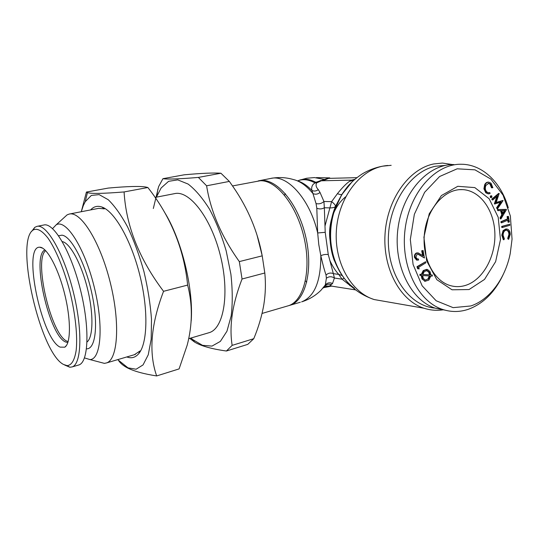 <?xml version="1.0" encoding="UTF-8"?>
<svg xmlns="http://www.w3.org/2000/svg" width="539" height="539" viewBox="0 0 539 539"><rect width="100%" height="100%" fill="white"/><g stroke="black" fill="none" stroke-linecap="round" stroke-linejoin="round"><path stroke-width="0.81" d="M345.667 196.796C340.668 200.845 336.713 206.161 333.803 212.757M331.721 218.484C328.931 228.273 328.878 237.948 331.546 247.509M84.482 357.903L89.959 359.574C101.123 359.628 103.906 325.26 93.995 286.081C84.232 246.855 65.765 218.713 56.15 224.851L52.573 228.617M86.51 348.807C95.544 349.515 98.61 324.768 91.953 293.863C85.405 262.971 71.155 236.008 61.945 235.179L58.616 235.772M37.151 226.326L43.78 225.012C53.516 222.156 70.791 251.046 80.345 289.369C90.013 327.651 88.625 362.06 78.896 364.95L78.115 365.179M63.548 364.472C40.263 352.978 14.694 241.694 33.047 230.079C37.043 227.829 42.015 230.503 47.971 238.117C55.874 249.382 64.188 269.527 69.962 291.929C75.453 314.412 77.704 336.363 76.161 350.444C74.584 360.288 71.552 365.354 67.058 365.624L63.548 364.472M60.146 347.129C41.624 339.226 22.187 246.107 39.691 247.212C46.63 246.902 58.05 267.533 64.539 293.539C71.101 319.533 70.899 343.619 64.781 347.19L60.146 347.129M253.768 338.694L247.758 344.374L226.407 351.017L232.154 345.371L253.768 338.694C258.538 327.261 261.9 315.854 263.861 304.481C265.518 293.849 265.835 283.352 264.811 272.997L242.045 279.007L239.329 261.59L262.217 255.843C257.676 231.5 248.142 208.728 233.623 187.532L229.338 181.414L206.605 185.8L198.372 177.419L220.929 173.228C213.585 172.709 201.337 173.241 184.19 174.811L162.94 178.685L158.634 186.582L153.319 208.505M229.338 181.414L220.929 173.228M264.811 272.997L262.217 255.843M189.741 338.384L194.579 342.07C201.04 345.977 211.645 348.962 226.407 351.017M208.216 332.934L209.415 332.583C223.887 328.217 229.863 293.014 220.296 255.243C210.89 217.426 189.182 189.917 174.548 193.642L155.07 197.422M190.921 338.034L192.679 339.55L202.523 345.331L211.982 346.099L220.35 341.403L226.953 331.202L231.184 315.894C232.686 303.423 232.585 289.51 230.887 274.156L226.191 250.925C221.67 235.55 216.112 221.63 209.503 209.166C202.543 198.049 195.414 189.681 188.118 184.062L177.755 179.871L168.586 181.333L161.127 187.99L156.391 197.166M262.203 255.749L257.076 235.294M287.139 306.112L288.419 305.734C303.619 301.119 311.596 270.942 304.185 238.211C296.942 205.447 276.392 179.898 260.222 180.76L232.538 185.942M242.045 279.007C232.349 304.084 229.055 326.203 232.154 345.371M206.605 185.8C210.715 211.557 221.623 236.823 239.329 261.59M162.94 178.685C167.622 179.426 179.433 179.002 198.372 177.419M117.718 359.628L127.999 367.861L136.111 369.228L143.051 364.916L148.238 354.817L151.176 339.287L151.499 319.229C150.361 304.03 147.854 288.183 143.974 271.69C139.399 255.452 133.995 240.637 127.756 227.256C121.275 215.25 114.773 206.073 108.251 199.726L99.163 194.626L91.354 195.435L85.229 201.701L83.269 205.682L81.295 211.726M126.82 356.946C131.401 358.678 135.37 357.593 138.712 353.692C147.578 343.431 148.548 309.784 139.729 274.796C130.984 239.781 114.389 211.173 101.905 207.023C97.465 205.521 93.712 206.484 90.64 209.914M156.667 375.939L179.089 368.912L187.201 345.122C192.551 324.545 192.699 304.535 187.639 285.091C184.055 249.153 170.796 216.631 147.861 187.511L124.078 191.945C126.113 226.023 139.278 259.144 163.553 291.309C150.839 324.552 148.542 352.769 156.667 375.939C143.933 373.972 134.144 371.27 127.319 367.847C123.209 365.631 120.325 363.225 118.647 360.631M187.639 285.091L163.553 291.309M81.315 211.645L86.415 192.059L87.439 192.571C90.545 193.858 102.76 193.649 124.078 191.945M147.861 187.511L145.752 187.013C139.554 186.016 127.069 186.373 108.285 188.077L86.415 192.059M191.177 321.055C193.717 288.783 181.562 239.329 164.314 211.901M491.002 183.172L492.862 187.707L492.1 187.794L490.578 184.082L488.785 183.273L485.902 185.423C484.884 188.03 485.208 190.22 486.852 191.985L488.556 192.794L489.823 192.558L490.066 193.575L488.603 193.872L486.394 192.821L484.507 188.751L485.262 184.709C486.131 182.97 487.317 182.115 488.806 182.128L491.002 183.172M492.1 187.794L491.507 187.794L489.985 184.089L488.347 183.294M490.578 184.082L489.985 184.089M488.422 192.78L489.823 192.558M488.347 193.872L485.801 192.821L483.914 188.758L484.669 184.715C485.538 182.984 486.717 182.121 488.206 182.135M486.394 192.821L485.801 192.821M484.507 188.751L483.914 188.758M485.262 184.709L484.669 184.715M490.908 196.068L491.831 195.98L491.858 197.287L490.928 197.375L490.908 196.068L490.315 196.068L491.386 195.751M490.78 197.597L490.335 197.368L490.315 196.068M490.928 197.375L490.335 197.368M492.821 199.949L492.37 199.127L499.195 193.447L496.116 202.691L503.069 200.582L497.618 208.687L497.16 207.852L501.088 202.091L494.943 203.823L497.719 195.805L492.821 199.949L492.222 199.942L491.777 199.12L498.595 193.447L499.195 193.447M492.37 199.127L491.777 199.12M496.19 202.462L502.995 200.441M497.618 208.687L497.019 208.674L496.567 207.845L500.32 202.341M497.16 207.852L496.567 207.845M495.065 204.038L494.351 203.816L496.877 196.519M494.943 203.823L494.351 203.816M502.759 213.215L504.349 210.527M501.93 210.567L502.968 213.882L504.962 210.52L501.93 210.567M500.947 218.908L500.616 217.864L502.429 214.771L501.122 210.594L498.346 210.634L498.009 209.55L506.465 209.631L500.947 218.908L500.347 218.888L500.024 217.844L501.829 214.751L500.529 210.601M500.616 217.864L500.024 217.844M502.429 214.771L501.829 214.751M498.346 210.634L497.753 210.621L497.409 209.536L506.39 209.395M498.009 209.55L497.409 209.536M508.088 218.922L507.677 216.631L508.385 216.328L509.382 221.94L508.681 222.243L508.27 219.966L501.694 222.802L501.506 221.758L508.088 218.922L507.489 218.901L507.084 216.611L508.385 216.328M507.677 216.631L507.084 216.611M508.681 222.243L508.082 222.223L507.725 220.202M501.694 222.802L501.102 222.782L500.906 221.731L507.489 218.901M501.506 221.758L500.906 221.731M502.281 226.461L509.712 224.224L509.833 225.275L502.395 227.512L502.281 226.461L501.681 226.434L509.712 224.224M502.395 227.512L501.802 227.485L501.681 226.434M510.265 234.411L508.728 239.228L508.27 238.44L509.53 234.499C509.416 232.046 508.526 230.604 506.849 230.166L506.283 230.16C504.275 230.625 503.217 232.309 503.096 235.213L504.369 238.844L503.925 239.734L502.382 235.22L503.669 230.645L507.004 229.035C509.065 229.587 510.15 231.379 510.265 234.411M508.728 239.228L508.136 239.195L507.677 238.406L508.937 234.465C508.829 232.087 507.974 230.645 506.357 230.153M508.27 238.44L507.677 238.406M509.53 234.499L508.937 234.465M503.925 239.734L503.332 239.7L501.789 235.186L503.076 230.618L505.744 229.001L506.572 229.014M502.382 235.22L501.789 235.186M503.669 230.645L503.076 230.618M506.337 229.028L505.744 229.001M422.792 274.452L429.442 274.843L428.835 272.33L426.659 270.484M425.399 280.152L427.818 279.067L429.361 275.948M429.408 272.397L427.292 270.565L424.314 271.548L422.785 274.486L430.007 274.91L429.408 272.397L428.835 272.33M430.007 274.91L429.442 274.843M428.384 279.141L429.933 275.981L422.664 275.55L423.283 278.387L425.332 280.132L427.818 279.067M421.896 274.439L423.822 270.612L427.481 269.446L430.082 271.69L430.87 274.971L432.332 275.052L432.258 276.116L430.789 276.029L428.876 280.078L425.089 281.277L422.569 279.054L421.767 275.476L420.44 275.422L420.528 274.358L421.896 274.439L421.33 274.371L423.256 270.544L426.726 269.338M423.822 270.612L423.256 270.544M430.87 274.93L432.332 275.052M425.237 281.318L422.003 278.98L421.202 275.456M422.569 279.054L422.003 278.98M420.44 275.422L419.874 275.355L419.962 274.29L421.33 274.371M420.528 274.358L419.962 274.29M419.174 268.914L418.19 268.786L417.543 266.758L425.574 261.738L425.898 262.762L418.662 267.29L419.174 268.914L417.624 268.725L416.977 266.697L425.574 261.738M418.19 268.786L417.624 268.725M417.543 266.758L416.977 266.697M415.845 257.211L417.301 259.03L418.392 258.969L418.587 260.027L417.159 260.148L415.023 257.474C414.754 255.351 415.401 253.876 416.957 253.047L418.244 252.932L423.209 255.924L422.286 250.824L423.102 250.507L424.456 257.999L418.156 254.044L417.173 254.125L415.845 257.211M418.392 258.969L417.24 259.016M416.593 260.088L417.159 260.148L416.593 260.088L414.457 257.42C414.188 255.297 414.835 253.822 416.391 253L417.745 252.885M415.023 257.474L414.457 257.42M416.957 253.047L416.391 253M422.576 255.499L421.72 250.77L423.102 250.507M422.286 250.824L421.72 250.77M424.456 257.999L417.658 254.01M444.918 310.134L435.633 308.288C410.846 300.607 393.18 265.148 397.93 228.711C402.431 192.234 428.188 163.93 453.872 164.563M470.823 305.963L453.124 307.648L436.166 300.769L422.152 285.825L413.076 264.494L410.32 239.498L414.356 214.273L424.624 192.302L439.602 176.516L457.166 168.808L474.987 169.846L490.888 179.11L503.089 195.172L510.366 215.991L512.05 239.175L510.224 253.573C505.252 278.501 489.715 299.711 470.823 305.963M469.038 289.551L452.032 289.793L436.833 279.687L426.679 260.923L423.91 237.261L429.226 213.781L441.428 195.549L457.786 186.305L474.819 187.599L489.156 198.75L498.204 217.291L500.468 239.612L495.624 261.658L484.507 279.438L469.038 289.551M333.345 273.65L334.402 278.043C331.6 276.271 328.925 276.339 326.385 278.259L326.048 275.038C328.251 272.99 330.683 272.532 333.345 273.65L338.735 274.412C335.143 270.403 332.179 265.72 329.828 260.357L333.345 273.65M342.144 275.49L338.735 274.412L342.09 279.189L344.138 278.252M352.776 287.617L342.09 279.189L334.402 278.043L332.516 283.527L329.855 285.697L330.784 285.879M349.71 285.589L350.606 285.582M329.828 260.357L328.278 254.63L325.212 232.322L317.673 232.969L316.811 208.229L316.056 203.607C319 204.254 321.628 203.553 323.946 201.498L324.337 207.751C321.985 209.132 319.472 209.294 316.811 208.229M351.785 182.216L342.009 194.33L335.453 206.45C334.571 207.481 332.657 207.96 329.713 207.892L324.337 207.751L325.212 232.322M351.65 182.35C349.993 184.264 348.841 184.122 341.861 194.458L335.507 206.322L333.978 210.446L335.507 206.322C335.501 205.197 334.2 203.627 331.613 201.613L337.421 193.669C342.164 187.767 346.2 183.644 349.541 181.299L351.691 180.12L355.006 179.258M354.494 288.385C340.783 278.003 332.886 262.345 330.811 241.432C330.03 230.402 331.384 219.71 334.881 209.361L341.861 194.464C341.248 194.801 339.765 194.539 337.421 193.669M353.934 180.194L349.541 181.299M354.5 179.689L351.691 180.12L321.332 180.781L316.615 182.923C315.537 185.079 316.103 187.316 318.3 189.634L320.025 192.457C317.767 194.303 315.409 194.667 312.95 193.548L311.892 190.449C311.353 188.158 311.778 186.123 313.166 184.338L315.827 182.297L329.342 177.843M331.202 285.919L327.254 286.142C325.63 286.317 324.923 286.236 325.145 285.899L326.385 278.259M330.596 285.879L323.824 287.57M329.996 285.865L323.636 287.637M331.364 284.686C329.006 283.757 326.93 284.161 325.145 285.899L323.023 288.149M332.516 283.527C329.881 282.274 327.571 282.652 325.583 284.659L320.988 290.251C315.47 295.682 309.015 299.556 301.624 301.874C314.459 296.713 320.86 281.324 320.826 255.708L318.805 244.679L317.673 232.969C309.891 198.958 286.991 174.003 270.659 178.463L259.293 180.693M328.278 254.63C325.92 254.172 323.44 254.529 320.826 255.708C322.686 263.915 324.431 270.362 326.048 275.038M320.025 192.457L323.946 201.498L331.613 201.613L325.078 225.726M316.056 203.607L312.95 193.548C306.523 185.719 299.94 181.037 293.196 179.487C285.933 177.378 278.582 177.008 271.13 178.369M318.3 189.634C316.231 191.17 314.096 191.439 311.892 190.449C306.954 185.342 301.948 182.081 296.888 180.646M316.615 182.923L314.924 182.883C308.935 179.588 303.336 178.847 298.121 180.659L298.424 180.558M317.303 182.418L315.827 182.297C309.918 179.137 304.387 178.449 299.246 180.242L306.711 178.241L314.419 177.574L325.516 179.669L321.332 180.781L320.193 180.552M329.74 177.87L325.516 179.669M356.933 177.668L326.978 178.409M503.197 274.54C494.917 292.151 483.301 303.733 468.344 309.285C459.875 312.142 451.406 312.222 442.937 309.541C418.042 301.806 400.309 265.963 405.106 229.115C409.66 192.221 435.579 163.607 461.377 164.254C482.54 164.301 501.236 182.559 508.277 207.791M465.723 285.34C460.751 286.91 455.785 287.044 450.826 285.737C433.659 281.345 421.35 257.157 424.597 232.336C427.649 207.488 445.47 188.286 463.021 189.64C480.559 190.725 494.425 210.729 494.89 233.892C495.509 257.036 482.816 279.909 465.723 285.34M134.359 354.723L140.039 350.95L138.712 353.692M101.905 207.023L104.384 208.862L98.718 208.344L69.504 214.01M98.893 361.925L104.377 363.367L106.56 362.922C117.906 359.513 120.419 322.753 110.131 282.025C99.971 241.263 80.607 210.864 69.208 214.071L67.112 214.866L63.946 217.749M31.66 231.406L34.759 227.364L36.888 226.38C46.401 223.55 63.501 252.629 73.102 291.127C82.811 329.592 81.665 364.088 72.152 366.911L69.861 367.241L64.68 365.038M62.281 241.607C69.955 242.914 81.315 263.544 87.486 288.702C93.719 313.846 93.227 337.293 87.042 341.969M420.198 255.149L419.632 255.095M387.784 165.453C378.641 166.356 370.037 169.233 361.992 174.077C356.589 177.695 352.297 181.34 349.117 185.005C342.865 192.046 338.121 200.164 334.881 209.361L333.978 210.446C330.67 220.229 329.39 230.328 330.131 240.751C331.054 252.084 334.187 262.136 339.523 270.908M435.054 308.092C409.923 306.186 388.255 276.48 388.316 240.522C388.127 204.577 410.031 171.308 435.627 166.234L445.477 165.379M300.324 302.251L288.614 305.667M306.792 282.025L305.411 280.934M284.552 195.206L285.272 193.595M258.201 180.929L258.861 180.774C274.856 176.866 296.854 200.953 305.215 234.654C313.759 268.307 305.882 300.513 290.097 305.242L288.621 305.667M443.61 309.757C437.008 310.808 430.472 310.302 423.998 308.234C400.309 300.722 382.717 268.698 385.048 233.933C387.211 199.167 408.973 168.882 433.706 163.957L442.425 163.061L454.249 164.826M391.186 165.318L382.784 166.16C358.974 170.775 338.27 198.696 336.356 230.732C334.281 262.769 351.28 292.421 374.154 299.549L385.439 301.517M68.136 341.611L66.937 341.167C51.198 334.988 33.411 259.683 45.667 250.642M67.833 342.568L65.536 341.969C49.123 335.447 31.087 255.567 44.953 249.934M488.193 183.28L488.785 183.273M488.011 193.872L488.603 193.872M490.712 197.597L491.305 197.597M506.478 230.146L506.849 230.166M426.726 270.497L427.292 270.565M424.523 281.203L425.089 281.277M417.725 254.004L418.156 254.044M423.998 308.234L374.154 299.549C360.436 294.873 349.905 286.991 342.568 275.894C335.837 265.633 331.916 254.145 330.811 241.432L330.131 240.751C330.65 247.691 331.97 254.105 334.086 259.993L339.476 271.164M355.491 289.881L329.956 285.865M328.837 177.857L316.359 177.614M323.501 287.691L331.936 286.034M442.937 309.541L435.633 308.288M463.021 189.64L459.538 189.654M126.766 367.221L127.319 367.847M85.229 201.701L87.439 192.571M262.062 313.442L288.419 305.734M192.679 339.55L194.572 342.076M156.728 196.284L157.887 189.007M89.959 359.574L104.377 363.367M56.15 224.851L67.112 214.866M67.058 365.624L69.861 367.241M33.047 230.079L34.759 227.364M72.152 366.911L78.896 364.95M42.77 248.223L39.691 247.212M66.438 345.492L64.781 347.19M209.415 332.583L188.738 338.681M135.377 354.419L106.56 362.922"/></g></svg>
